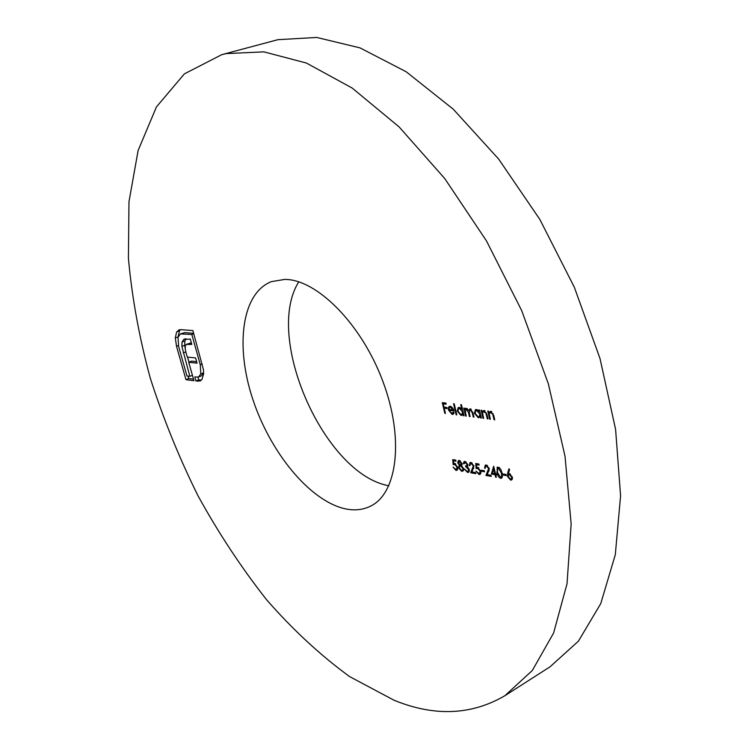 <?xml version="1.0" encoding="UTF-8"?>
<svg xmlns="http://www.w3.org/2000/svg" width="749" height="749" viewBox="0 0 749 749"><rect width="100%" height="100%" fill="white"/><g stroke="black" fill="none" stroke-linecap="round" stroke-linejoin="round"><path stroke-width="1.12" d="M344.306 508.599C309.122 500.201 270.024 451.9 252.694 398.964C235.167 346.104 241.571 293.29 271.363 281.652L284.751 279.405C316.799 279.218 361.524 323.914 382.861 381.353C404.451 438.736 397.307 493.422 370.54 506.155C362.694 510.022 353.949 510.837 344.306 508.599M388.853 485.764C324.364 474.398 263.742 337.181 298.767 281.849M221.732 54.677L277.945 39.669L316.715 37.45L359.988 47.87L406.192 71.764L453.229 109.157L498.665 159.078L539.86 219.457L574.324 287.213L600.015 358.546L615.594 429.383L620.584 495.847L615.304 554.7L600.764 603.591L578.443 641.135L550.019 666.825L504.91 695.699C471.467 715.22 434.532 716.746 394.105 700.278L349.643 676.609C320.497 655.375 292.775 629.712 266.494 599.621C241.328 567.62 218.502 533.016 198.026 495.81C179.067 457.602 163.142 418.335 150.249 378.02C139.248 337.527 131.964 297.596 128.416 258.227L128.968 201.818L138.106 150.521L156.447 106.901L184.357 73.898L221.732 54.677L226.086 53.61L263.891 51.859L306.425 63.056L352.18 88.054L399.095 126.89L444.747 178.552L486.457 240.86L521.697 310.61L548.362 383.844L565.036 456.319L571.159 524.057L567.03 583.733L553.614 632.989L532.342 670.458L504.91 695.699M507.625 473.377L508.899 468.818L509.592 469.501L508.459 473.537L509.273 473.574L512.391 477.216L511.661 479.969L510.631 480.1L507.447 476.373L507.625 473.377L508.665 472.834M500.65 478.33L498.665 476.944L497.149 473.836L497.177 467.104L499.302 467.582L501.015 469.866L502.092 473.143L501.587 478.208L500.65 478.33L502.214 477.506M486.466 466.093L485.745 466.178L485.24 468.256L484.547 468.134L485.286 465.11L486.241 464.998L489.331 468.584L487.356 474.66L490.969 475.297L491.222 476.392L485.951 475.456L488.648 468.546L486.466 466.093L487.487 465.569M475.718 463.491L478.854 464.015L479.107 465.11L476.504 464.67L476.738 467.385L477.59 467.339L480.811 471.224L480.118 474.37L479.004 474.492L475.989 471.093L478.798 473.405L479.557 473.321L480.109 471.065L477.722 468.406L476.167 468.659L475.718 463.491M465.185 462.489L464.006 463.846L463.331 463.725L464.099 461.506L464.923 461.412L467.76 464.52L467.385 466.533L469.295 469.511L468.565 472.329L467.498 472.441L464.277 468.921L467.254 471.374L468.125 471.29L468.649 469.492L465.822 466.861L465.569 465.784L466.636 465.672L467.086 464.399L465.185 462.489L466.159 462.002M452.714 459.614L455.738 460.12L455.991 461.187L453.482 460.766L453.735 463.434L454.559 463.378L457.676 467.189L457.021 470.288L455.982 470.4L453.051 467.086L455.767 469.342L456.469 469.258L457.002 467.03L454.69 464.427L453.201 464.68L452.714 459.614M482.936 418.251L481.101 410.227L481.804 410.312L482.141 411.763L483.966 410.443L487.056 414.796L488.002 418.906L487.29 418.822L485.923 413.186L483.405 411.501L482.599 413.298L483.648 418.345L482.936 418.251L483.554 417.951M465.569 415.995L463.725 408.083L464.417 408.168L464.736 409.544L466.309 408.261L468.537 410.405L470.157 408.739L472.947 412.774L473.939 417.081L473.246 416.996L472.254 412.68L470.26 409.703L469.689 409.787L469.37 413.495L470.082 416.584L469.398 416.491L468.462 412.456L466.412 409.226L465.869 409.31L465.475 412.755L466.252 416.088L465.569 415.995L466.168 415.704M456.15 414.777L453.566 403.748L454.24 403.823L456.824 414.862L456.15 414.777L456.74 414.487M444.803 413.298L442.294 402.653L445.889 403.084L446.151 404.179L443.211 403.823L443.988 407.11L446.919 407.475L447.181 408.57L444.241 408.196L445.468 413.382L444.803 413.298L445.383 413.027M451.816 413.411L453.435 412.025L454.137 412.549L453.145 414.263L452.124 414.384L448.445 410.012L448.454 407.484L449.288 406.407L450.233 406.286L452.799 408.102L454.034 410.901L449.157 410.283L451.816 413.411M460.738 404.61L461.421 404.694L464.006 415.798L463.322 415.704L463.004 414.337L461.094 415.545L457.255 411.089L458.219 407.522L459.203 407.39L461.843 409.338L460.738 404.61M478.789 409.937L479.491 410.031L481.335 418.045L480.624 417.951L480.306 416.566L478.33 417.792L474.407 413.261L475.409 409.656L476.448 409.516L479.126 411.426L478.789 409.937M489.631 419.122L487.786 411.051L488.498 411.135L488.835 412.596L490.679 411.267L493.797 415.648L494.743 419.786L494.022 419.693L492.655 414.028L490.108 412.343L489.294 414.141L490.342 419.215L489.631 419.122L490.249 418.813M462.002 463.528L461.468 465.541L463.556 468.574L463.5 470.634L461.805 471.439L458.538 467.779L459.324 465.166L457.723 462.77L458.379 460.56L459.259 460.457L462.002 463.528M471.149 463.5L470.456 463.575L469.969 465.635L469.286 465.522L470.007 462.526L470.924 462.423L473.948 465.953L472.067 471.964L475.587 472.582L475.84 473.668L470.709 472.759L473.293 465.925L471.149 463.5L472.151 462.985M481.579 471.29L481.326 470.203L484.285 470.718L484.537 471.804L481.579 471.29L483.096 470.503M491.353 474.051L493.666 466.252L495.52 473.724L496.428 473.883L496.671 474.978L495.772 474.819L496.334 477.3L495.632 477.169L495.061 474.697L491.353 474.051L492.87 473.256M503.216 475.063L502.963 473.958L506.034 474.492L506.287 475.596L503.216 475.063L504.742 474.267M178.374 330.169L180.752 329.654L192.877 330.562L203.475 369.847L203.597 373.985L201.902 379.537L200.095 381.007L195.91 380.969L194.787 376.972L198.569 377.019L200.779 373.976L200.283 364.744L191.828 334.513L180.406 333.914L178.019 337.293L178.618 346.459L186.969 375.989L189.872 376.354L181.885 346.422L182.063 341.984L183.786 339.409L190.312 339.072L191.8 344.418L186.248 344.456L185.312 346.001L185.19 348.631L185.93 352.283L187.278 357.067L195.592 357.938L197.062 363.171L188.739 362.254L193.944 380.717L185.977 379.677L176.511 346.263L175.303 337.874L176.652 331.947L179.498 329.738M445 402.981L443.211 403.823M446.011 407.362L444.241 408.196M453.847 413.551L452.124 414.384M449.69 409.413L448.445 410.012M450.729 406.398L448.454 407.484M450.692 409.544L449.157 410.283M448.997 409.329L453.136 409.853L450.495 407.25L449.269 407.812L448.997 409.329M453.622 409.619L453.136 409.853M451.497 406.773L450.495 407.25M463.921 415.414L463.322 415.704M463.603 414.057L463.004 414.337M462.835 414.703L461.094 415.545M457.864 410.798L457.255 411.089M462.433 409.048L461.843 409.338M462.405 411.772L459.446 408.364L458.669 408.467L457.939 411.182L460.888 414.581L461.684 414.469L463.004 411.491M460.438 407.877L459.446 408.364M466.945 408.477L464.736 409.544M465.719 408.299L465.251 408.523M469.426 409.975L468.537 410.405M473.855 416.697L473.246 416.996M471.233 409.235L470.26 409.703M469.998 416.201L469.398 416.491M467.376 408.757L466.412 409.226M481.242 417.652L480.624 417.951M480.924 416.266L480.306 416.566M480.156 416.893L478.33 417.792M475.035 412.952L474.407 413.261M479.744 411.126L479.126 411.426M479.716 413.963L476.682 410.499L475.868 410.611L475.109 413.354L478.124 416.809L478.967 416.687L480.324 413.663M477.722 409.993L476.682 410.499M484.537 410.592L482.141 411.763M487.908 418.513L487.29 418.822M486.504 412.905L485.923 413.186M485.08 410.92L484.069 411.416M491.241 411.416L488.835 412.596M494.649 419.384L494.022 419.693M493.245 413.738L492.655 414.028M491.803 411.744L490.782 412.25M455.008 459.998L453.482 460.766M457.648 469.548L455.982 470.4M457.555 466.749L457.002 467.03M455.71 463.912L454.69 464.427M455.28 463.631L453.201 464.68M463.537 470.55L461.805 471.439M459.137 467.47L458.538 467.779M461.543 465.138L461.721 464.38M460.026 464.811L459.324 465.166M458.341 462.461L457.723 462.77M461.328 463.378L458.809 461.59L458.388 462.901L460.289 464.886L461.88 463.097M460.438 461.028L459.474 461.524M462.891 468.471L460.56 465.953L459.783 466.037L459.212 467.919L461.562 470.363L462.395 470.288L463.453 468.191M461.618 465.419L460.56 465.953M464.071 463.35L463.331 463.725M469.239 471.552L467.498 472.441M469.211 469.192L468.649 469.492M467.788 465.859L465.822 466.861M467.638 464.108L467.086 464.399M469.904 465.204L469.286 465.522M472.198 471.982L470.709 472.759M473.827 468.294L472.61 468.911M473.864 465.625L473.293 465.925M478.04 463.884L476.504 464.67M480.774 473.574L479.004 474.492M480.689 470.765L480.109 471.065M478.77 467.863L477.722 468.406M478.293 467.563L476.167 468.659M485.174 467.807L484.547 468.134M487.449 474.679L485.951 475.456M489.191 470.915L487.936 471.57M489.237 468.247L488.648 468.546M496.55 474.417L495.772 474.819M496.231 476.86L495.632 477.169M496.447 473.977L495.061 474.697M492.477 473.19L494.808 473.602L493.741 468.93L492.477 473.19M495.417 473.284L494.808 473.602M494.349 468.621L493.741 468.93M497.327 471.898L496.718 472.216M498.338 468.106L497.739 468.181L497.43 472.329L500.426 477.225L501.062 477.141L501.699 475.681L501.381 473.012L498.338 468.106L499.311 467.591M501.989 472.694L501.381 473.012M502.457 475.278L501.699 475.681M512.344 479.182L510.631 480.1M508.103 476.027L507.447 476.373M511.679 477.15L509.376 474.669L508.646 474.744L508.178 476.533L510.415 478.995L511.164 478.901L512.288 476.823M510.444 474.108L509.376 474.669M201.397 380.127L198.7 379.818L195.91 380.969M198.7 379.818L197.97 377.196M198.569 377.019L201.369 375.876L203.588 372.824L200.779 373.976M202.202 363.967L200.283 364.744M193.766 333.754L191.828 334.513M193.645 333.314L184.731 332.622L181.895 333.726M184.731 332.622L180.406 333.914M192.418 375.315L189.872 376.354M188.973 362.16L187.55 357.095M185.818 351.871L183.243 352.891M185.153 348.116L184.694 345.317L181.885 346.422M184.694 345.317L184.881 340.879L182.063 341.984M184.881 340.879L186.005 338.773M185.153 338.876L183.786 339.409M191.407 343.014L188.027 344.072M190.855 342.958L186.698 344.222M196.641 361.683L191.547 361.13L188.739 362.254M193.504 379.153L188.748 378.545L185.977 379.677M188.748 378.545L188.065 376.129M178.112 336.956L175.303 337.874M178.122 336.788L179.479 330.852L176.652 331.947M179.479 330.852L180.443 329.644M472.853 412.39L472.254 412.68M469.099 412.147L468.462 412.456M487.047 414.731L486.419 415.03M493.788 415.573L493.16 415.882M200.723 380.08L197.923 381.232M178.374 345.532L176.511 346.263M452.649 413.289L454.137 412.577M449.774 407.344L451.263 406.632M461.684 414.469L463.491 413.598M458.669 408.467L460.204 407.737M469.689 409.787L471.074 409.113M465.869 409.31L467.226 408.654M478.967 416.687L480.811 415.789M475.868 410.611L477.459 409.843M483.405 411.501L484.884 410.78M490.108 412.343L491.606 411.613M456.469 469.258L457.836 468.565M460.888 464.801L462.096 464.193M458.809 461.59L460.223 460.869M462.395 470.288L463.687 469.623M459.783 466.037L461.974 464.923M464.558 462.564L465.953 461.852M468.125 471.29L469.417 470.625M466.636 465.672L467.844 465.054M470.456 463.575L471.926 462.826M479.557 473.321L480.961 472.591M485.745 466.178L487.253 465.401M497.739 468.181L499.134 467.46M501.062 477.141L502.467 476.401M511.164 478.901L512.513 478.19M508.646 474.744L510.181 473.93"/></g></svg>
